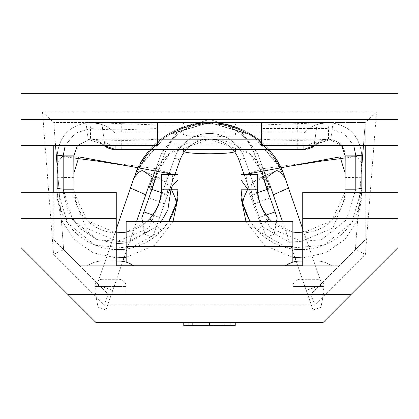 <?xml version="1.0" encoding="UTF-8"?>
<svg xmlns="http://www.w3.org/2000/svg" width="419" height="419" viewBox="0 0 419 419"><rect width="100%" height="100%" fill="white"/><g stroke="black" fill="none" stroke-linecap="round" stroke-linejoin="round"><path stroke-width="0.31" stroke-dasharray="2.1 1.57" d="M166.312 182.213L158.392 177.625C156.36 176.755 153.296 179.154 149.201 184.826L150.421 181.28L169.978 153.265L209.5 139.187L249.022 153.265L268.579 181.28L313.045 310.023L320.923 307.305L324.086 290.938L284.333 175.839C277.839 152.705 249.064 122.081 209.5 122.516C169.936 122.081 141.161 152.705 134.667 175.839L94.914 290.938L98.077 307.305L105.955 310.023L150.421 181.28C153.825 171.45 159.45 162.886 167.286 155.59A62.504 62.504 0 0 1 252.338 156.172C259.859 163.363 265.274 171.732 268.579 181.28L269.799 184.826C265.704 179.159 262.64 176.76 260.608 177.625L252.688 182.213C250.127 184.795 250.74 191.996 254.522 203.828L238.95 159.979A31.252 31.252 0 0 0 180.05 159.979L164.478 203.828C168.26 192.007 168.867 184.805 166.312 182.213L150.908 176.273C153.307 179.023 152.647 186.198 148.934 197.799L164.342 154.402A47.918 47.918 0 0 1 254.658 154.402L257.601 153.359L269.145 185.868A3.127 3.127 0 0 1 267.249 189.859L266.201 186.916L267.249 189.859A3.127 3.127 0 0 0 269.145 185.868A3.127 3.127 0 0 1 267.249 189.859M151.751 189.859L152.799 186.916L151.751 189.859A3.127 3.127 0 0 1 149.855 185.868L152.799 186.916L151.751 189.859A3.127 3.127 0 0 1 149.855 185.868L152.799 186.916L151.751 189.859L152.799 186.916L149.855 185.868A3.127 3.127 0 0 0 151.751 189.859L152.799 186.916L149.855 185.868L152.799 186.916L164.342 154.402L153.401 185.224M265.599 185.219L254.658 154.402L266.201 186.916L269.145 185.868L266.201 186.916L269.145 185.868L266.201 186.916L269.145 185.868L266.201 186.916L254.658 154.402L270.066 197.799C266.353 186.209 265.698 179.033 268.092 176.273L252.688 182.213M282.825 171.837L281.861 172.23C267.594 141.355 243.476 125.129 209.5 123.558C243.476 125.129 267.594 141.355 281.861 172.23L282.825 171.837C268.359 140.569 243.916 124.129 209.5 122.516A47.918 47.918 0 0 0 164.342 154.402A47.918 47.918 0 0 1 254.658 154.402L257.601 153.359L269.145 185.868L266.201 186.916L254.658 154.402A47.918 47.918 0 0 0 209.5 122.516C175.084 124.129 150.641 140.569 136.175 171.837L137.139 172.23C151.406 141.355 175.524 125.129 209.5 123.558C175.524 125.129 151.406 141.355 137.139 172.23L136.175 171.837M152.799 186.916L164.342 154.402A47.918 47.918 0 0 1 254.658 154.402A47.918 47.918 0 0 0 164.342 154.402A47.918 47.918 0 0 1 254.658 154.402A47.918 47.918 0 0 0 164.342 154.402A47.918 47.918 0 0 1 254.658 154.402A47.918 47.918 0 0 0 164.342 154.402L161.399 153.359L164.342 154.402A47.918 47.918 0 0 1 254.658 154.402L257.601 153.359L269.145 185.868M155.15 170.947L161.399 153.359L179.992 128.785L209.463 119.394L238.909 128.717L257.601 153.359L254.658 154.402L257.601 153.359L263.85 170.947M282.464 221.478L294.934 257.591M296.238 261.362L306.247 290.33L322.002 284.889L302.733 229.114M116.267 229.114L96.999 284.889L112.753 290.33L122.762 261.362M124.066 257.591L136.536 221.478M281.029 167.757L251.819 134.777L209.5 122.516C175.514 124.045 151.207 140.161 136.573 170.873L137.532 171.282L136.573 170.873L165.746 135.704L209.5 122.516L253.254 135.704L282.427 170.873L281.468 171.282C267.018 140.988 243.025 125.082 209.5 123.558C175.975 125.082 151.982 140.988 137.532 171.282C151.982 140.988 175.975 125.082 209.5 123.558C243.025 125.082 267.018 140.988 281.468 171.282L282.427 170.873C267.793 140.161 243.486 124.045 209.5 122.516L209.5 123.558L209.5 122.516L209.5 123.558L209.5 122.516L167.181 134.777L137.971 167.757M280.85 167.38A79.17 79.17 0 0 0 138.15 167.38M112.753 290.33L105.955 310.023L98.077 307.305L94.914 290.938L96.999 284.889M322.002 284.889L324.086 290.938L320.923 307.305L313.045 310.023L306.247 290.33M112.732 290.398L96.978 284.957M322.022 284.957L306.268 290.398M275.99 170.805L260.608 177.625L275.712 170.962M143.288 170.962L158.392 177.625L143.01 170.805M152.851 215.062L159.639 217.471L164.478 203.828L148.934 197.799L141.79 217.927L144.812 234.315L152.668 237.107L159.639 217.471L143.932 211.894M276.556 221.478L274.188 234.315L277.21 217.927L270.066 197.799L254.522 203.828L259.361 217.471L266.149 215.062M275.068 211.894L259.361 217.471L266.332 237.107L251.285 194.715C245.995 182.406 244.932 175.456 248.085 173.869L264.007 168.49L323.332 160.828M355.82 189.189L346.361 219.844L321.263 239.83L289.251 242.198L261.482 226.103L257.538 230.707L288.413 248.189L323.767 245.325L351.431 223.107L361.848 189.189L361.801 191.672M266.411 221.478L261.446 226.056L247.708 189.189M313.491 146.64A19.169 19.169 0 0 0 316.769 144.031L330.774 139.338L316.769 144.031A19.169 19.169 0 0 1 314.056 146.268L316.769 144.031L314.056 146.268A19.169 19.169 0 0 0 316.769 144.031L328.517 139.187L90.483 139.187C112.716 140.805 135.028 140.805 157.413 139.187L157.413 128.533L119.975 129.848L104.305 129.56L90.483 128.544L90.483 139.187L77.478 145.435M341.522 145.435L328.517 139.187C306.163 140.763 283.852 140.763 261.587 139.187L261.587 122.516L365.237 122.516L355.338 249.719L361.848 166.034M361.843 155.161C359.56 135.279 348.451 124.396 328.517 122.516L261.587 124.977L235.562 124.977L235.562 122.516L183.438 122.516L183.438 124.977L157.413 124.977L90.483 122.516C70.581 124.37 59.472 135.253 57.157 155.161M116.267 249.593A60.42 60.42 0 0 1 57.152 189.189L67.564 223.097L95.239 245.325L130.623 248.179L161.462 230.707L168.637 221.478M168.632 221.478A60.42 60.42 0 0 1 126.161 248.991M174.404 209.683A60.42 60.42 0 0 1 172.879 213.496L175.928 204.823A60.42 60.42 0 0 1 174.404 209.683M77.138 205.907C76.122 203.917 75.137 200.167 74.173 194.657L73.817 189.189L77.08 205.771A43.754 43.754 0 0 0 77.138 205.907A43.754 43.754 0 0 0 122.594 232.65M147.085 221.478L126.161 232.084A43.754 43.754 0 0 0 149.735 218.844M157.848 206.274A43.754 43.754 0 0 0 158.042 205.797M161.116 193.389A43.754 43.754 0 0 0 161.158 192.981M116.267 232.906L87.288 220.75L73.933 192.311M242.543 202.702A60.42 60.42 0 0 0 246.121 213.496L242.543 202.702M250.368 221.478A60.42 60.42 0 0 0 292.839 248.991M302.733 249.593A60.42 60.42 0 0 0 358.266 209.683L361.77 192.311M259.518 201.738A43.754 43.754 0 0 1 258.623 198.224M235.541 151.259L235.541 149.604L115.744 149.604L115.744 145.995L115.744 149.604L303.256 149.604L115.744 149.604A19.169 19.169 0 0 1 102.231 144.031A16.666 16.666 0 0 0 90.483 139.187L328.517 139.187C339.332 140.732 344.889 146.289 345.183 155.852L345.183 189.189A43.754 43.754 0 0 1 269.265 218.844M345.067 192.311L331.712 220.75L302.733 232.906M292.839 232.084L271.915 221.478M102.44 143.822L102.231 144.031A19.169 19.169 0 0 0 115.744 149.604A19.169 19.169 0 0 1 102.231 144.031L104.944 146.268L104.347 141.9L104.944 146.268A19.169 19.169 0 0 1 102.231 144.031L88.226 139.338L102.231 144.031L104.944 146.268A19.169 19.169 0 0 1 102.231 144.031A19.169 19.169 0 0 0 103.812 145.435L102.231 144.031L102.44 143.822A18.876 18.876 0 0 0 115.744 149.305L303.256 149.305L303.256 145.995L115.744 145.995A15.561 15.561 0 0 1 104.776 141.47L104.347 141.9L104.776 141.47A15.561 15.561 0 0 0 115.744 145.995L303.256 145.995A15.561 15.561 0 0 0 314.224 141.47L316.769 144.031A16.666 16.666 0 0 1 328.517 139.187L328.517 128.544L343.716 133.179L353.756 145.435M345.183 173.267L345.183 177.593L361.848 177.295L361.848 155.852C359.853 135.625 348.744 124.511 328.517 122.516L90.483 122.516A33.337 33.337 0 0 1 113.984 132.205A33.337 33.337 0 0 0 101.979 124.563C92.426 122.427 87.089 121.85 85.968 122.825C87.079 121.845 92.416 122.427 101.979 124.563L104.347 141.9L101.979 124.563A33.337 33.337 0 0 1 113.984 132.205A33.337 33.337 0 0 0 98.968 123.615L90.483 122.516A33.337 33.337 0 0 1 113.984 132.205L114.361 132.514A2.504 2.504 0 0 0 115.744 132.933A2.504 2.504 0 0 1 113.984 132.205A2.504 2.504 0 0 0 115.744 132.933A2.504 2.504 0 0 1 113.984 132.205A2.504 2.504 0 0 0 115.744 132.933L303.256 132.933L115.744 132.933M315.188 145.435L316.769 144.031A19.169 19.169 0 0 1 303.256 149.604L303.256 149.305A18.876 18.876 0 0 0 316.56 143.822L314.224 141.47A15.561 15.561 0 0 1 303.256 145.995L303.256 149.604A19.169 19.169 0 0 0 316.769 144.031L314.653 141.9L314.056 146.268L317.021 124.563C326.574 122.427 331.911 121.85 333.032 122.825C331.921 121.845 326.584 122.427 317.021 124.563A33.337 33.337 0 0 0 305.016 132.205A2.504 2.504 0 0 1 303.256 132.933A2.504 2.504 0 0 0 305.016 132.205A2.504 2.504 0 0 1 303.256 132.933A2.504 2.504 0 0 0 304.623 132.524L305.016 132.205A2.504 2.504 0 0 1 303.256 132.933M303.256 149.604A19.169 19.169 0 0 0 316.769 144.031L314.653 141.9L317.021 124.563A33.337 33.337 0 0 0 305.016 132.205L113.984 132.205M92.798 139.344A16.666 16.666 0 0 1 98.921 141.481L102.231 144.031A16.666 16.666 0 0 0 90.483 139.187A16.666 16.666 0 0 1 92.798 139.344A16.666 16.666 0 0 0 90.483 139.187L77.473 145.435L90.483 139.187M310.191 128.005A33.337 33.337 0 0 0 305.016 132.205A33.337 33.337 0 0 1 328.517 122.516L320.729 123.437A33.337 33.337 0 0 0 310.191 128.005M303.791 149.593A19.169 19.169 0 0 0 307.106 149.211M309.337 148.609A19.169 19.169 0 0 0 311.375 147.797M235.541 132.933L183.459 132.933L235.541 132.933L235.541 134.593L235.541 132.933M235.541 134.593L230.335 136.096L209.5 137.102L188.665 136.096L183.459 134.593L183.459 132.933L183.459 134.593M361.848 155.852C359.853 135.625 348.744 124.511 328.517 122.516L90.483 122.516C70.256 124.511 59.147 135.625 57.152 155.852L57.152 197.522L61.378 219.739L73.859 239.239L93.107 252.767L116.267 257.926M341.862 205.907C342.878 203.917 343.863 200.167 344.827 194.657L345.183 189.189L345.183 197.522L332.796 228.062L301.413 241.276L270.051 228.046L257.68 197.522L257.68 174.603L241.014 174.603L241.014 179.955M302.733 257.926L325.893 252.767L345.141 239.239L357.622 219.739L361.848 197.522L361.848 177.295M245.963 221.478L264.515 245.345L292.839 257.324M246.089 213.433C242.753 204.273 243.397 206.373 241.459 195.956L241.014 185.02L257.68 185.02M177.996 189.22L177.986 174.603L161.32 174.603L161.32 197.522L148.949 228.046L117.587 241.276L86.204 228.062L73.817 197.522L73.817 173.277M57.152 177.295L73.817 177.619M172.911 213.433C178.305 198.517 177.609 194.793 177.986 189.189L177.986 190.001M173.037 221.478L154.485 245.345L126.161 257.324M73.817 155.852L73.817 177.588M65.244 145.435L75.289 133.174L90.483 128.533L75.294 133.148L65.233 145.435M159.843 223.364L161.325 221.478M161.462 230.707L157.523 226.108L129.775 242.192L97.747 239.836L72.628 219.823L63.175 189.184M327.826 122.521L328.517 128.544L261.587 128.533M183.459 149.604L183.459 151.259M85.968 122.825L88.226 139.338M333.032 122.825L330.774 139.338M345.183 155.852C344.889 146.289 339.332 140.732 328.517 139.187A16.666 16.666 0 0 0 316.769 144.031L316.56 143.822M157.413 128.533L157.413 145.435L53.763 145.435L53.763 239.825L63.662 249.719L53.763 122.516L157.413 122.516M91.174 122.521L90.483 128.533M343.213 158.262L356.019 156.606L339.023 156.994M157.214 171.329L155.585 168.621L154.993 168.49L95.668 160.828M75.787 158.262L62.295 156.554L57.597 162.289L57.152 177.274M361.848 177.274L361.403 162.3L356.705 156.554L356.019 156.606M264.007 168.49L263.415 168.621L261.786 171.329M184.334 151.908A31.252 31.252 0 0 1 234.666 151.908A31.252 31.252 0 0 0 184.334 151.908M244.141 174.603L251.285 194.715M154.993 168.49L170.915 173.869C174.074 175.446 173.005 182.396 167.715 194.715L161.189 192.536M174.859 174.603L167.715 194.715M79.977 156.994L62.981 156.606M257.811 192.536L251.295 194.751M149.855 185.868L161.399 153.359L179.992 128.785L209.463 119.394L238.909 128.717L257.601 153.359L238.909 128.717L209.463 119.394L179.992 128.785L161.399 153.359L149.855 185.868L161.399 153.359L179.992 128.785L209.463 119.394L238.909 128.717L257.601 153.359L254.658 154.402L266.201 186.916M238.95 159.979L251.541 195.437L256.941 193.52L251.541 195.437L256.941 193.52L251.541 195.437L256.941 193.52L251.541 195.437L256.941 193.52L251.541 195.437L238.95 159.979L251.541 195.437L238.95 159.979L251.541 195.437L238.95 159.979L251.541 195.437L238.95 159.979L244.35 158.063L256.941 193.52L244.35 158.063L256.941 193.52L244.35 158.063L256.941 193.52L244.35 158.063L256.941 193.52L244.35 158.063L238.95 159.979A31.252 31.252 0 0 0 180.05 159.979A31.252 31.252 0 0 1 238.95 159.979A31.252 31.252 0 0 0 180.05 159.979A31.252 31.252 0 0 1 238.95 159.979A31.252 31.252 0 0 0 180.05 159.979A31.252 31.252 0 0 1 238.95 159.979A31.252 31.252 0 0 0 180.05 159.979L167.459 195.437L162.059 193.52L167.459 195.437L162.059 193.52L167.459 195.437L162.059 193.52L167.459 195.437L162.059 193.52L167.459 195.437L180.05 159.979L167.459 195.437L180.05 159.979L167.459 195.437L180.05 159.979L167.459 195.437L180.05 159.979L174.65 158.063A36.982 36.982 0 0 1 244.35 158.063A36.982 36.982 0 0 0 174.65 158.063L162.059 193.52L174.65 158.063A36.982 36.982 0 0 1 244.35 158.063A36.982 36.982 0 0 0 174.65 158.063L162.059 193.52L174.65 158.063A36.982 36.982 0 0 1 244.35 158.063A36.982 36.982 0 0 0 174.65 158.063L162.059 193.52L174.65 158.063A36.982 36.982 0 0 1 244.35 158.063A36.982 36.982 0 0 0 174.65 158.063L162.059 193.52L174.65 158.063L180.05 159.979M266.332 237.107L274.188 234.315L266.332 237.107M142.444 221.478L144.812 234.315L152.668 237.107L167.705 194.751M142.031 160.268A79.17 79.17 0 0 1 157.497 141.989L158.183 142.774A78.128 78.128 0 0 0 145.068 157.497A78.128 78.128 0 0 1 158.183 142.774L157.497 141.989L158.183 142.774A78.128 78.128 0 0 0 145.068 157.497A78.128 78.128 0 0 1 158.183 142.774L157.497 141.989A79.17 79.17 0 0 0 144.209 156.91A79.17 79.17 0 0 1 157.497 141.989A79.17 79.17 0 0 0 144.209 156.91A79.17 79.17 0 0 1 157.497 141.989A79.17 79.17 0 0 0 142.031 160.268L142.916 160.812A78.128 78.128 0 0 1 158.183 142.774A78.128 78.128 0 0 0 142.916 160.812L142.031 160.268M174.1 130.875A79.17 79.17 0 0 1 186.748 125.857A79.17 79.17 0 0 0 165.783 135.683A79.17 79.17 0 0 1 174.1 130.875L174.566 131.802A78.128 78.128 0 0 1 178.143 130.126L177.729 129.172L178.143 130.126A78.128 78.128 0 0 1 187.047 126.852L186.748 125.857L187.047 126.852A78.128 78.128 0 0 0 166.359 136.552L165.783 135.683L166.359 136.552A78.128 78.128 0 0 1 174.566 131.802L174.1 130.875M238.61 128.062L235.462 126.894L220.813 123.327C210.657 122.437 204.54 122.269 202.456 122.83C204.713 122.264 210.914 122.442 221.07 123.369L235.462 126.894L238.61 128.062L221.028 123.359L203.76 122.725L198.48 123.286C201.151 122.374 208.646 122.395 220.965 123.354L238.61 128.062L238.228 129.031L220.876 124.391L203.838 123.762L198.622 124.317C201.261 123.416 208.657 123.437 220.813 124.38L238.228 129.031L235.122 127.879L220.666 124.359C210.652 123.479 204.613 123.317 202.55 123.867C204.771 123.312 210.893 123.485 220.918 124.396L235.122 127.879L238.228 129.031L238.61 128.062M268.516 148.913C276.116 158.67 280.259 164.897 280.95 167.59C280.264 164.945 276.2 158.806 268.741 149.169C260.058 140.595 254.412 135.798 251.809 134.766C254.265 135.704 259.838 140.417 268.516 148.913L267.736 149.609C275.225 159.22 279.316 165.358 280.007 168.035C279.337 165.432 275.325 159.377 267.966 149.861C259.413 141.418 253.841 136.678 251.248 135.651C253.684 136.578 259.178 141.229 267.736 149.609M280.95 167.59L280.007 168.035M268.741 149.169L267.966 149.861M251.809 134.766L251.248 135.651M254.537 137.846C256.559 138.862 261 142.827 267.861 149.745C260.932 142.769 256.491 138.799 254.537 137.846L255.14 136.992C257.198 138.034 261.697 142.051 268.642 149.054C274.943 156.973 278.441 161.959 279.133 164.018C278.394 161.891 274.895 156.905 268.642 149.054C261.645 142.004 257.146 137.987 255.14 136.992M278.216 164.51C277.483 162.415 274.031 157.492 267.861 149.745C274.031 157.492 277.483 162.415 278.216 164.51L279.133 164.018M267.861 149.745L268.642 149.054L267.861 149.745M235.462 126.894L235.122 127.879L235.462 126.894M220.813 123.327L220.666 124.359M202.456 122.83L202.55 123.867M221.07 123.369L220.918 124.396M221.028 123.359L220.876 124.391M203.76 122.725L203.838 123.762M198.48 123.286L198.622 124.317M220.965 123.354L220.813 124.38M144.209 156.91L145.068 157.497L144.209 156.91M300.13 261.063A25.522 25.522 0 0 0 289.571 263.352L285.868 265.751L133.132 265.751L129.429 263.352L126.161 262.126L133.614 265.751L285.386 265.751L292.839 262.126L289.571 263.352A25.522 25.522 0 0 1 300.13 261.063L316.795 261.063A25.522 25.522 0 0 1 331.539 265.751A25.522 25.522 0 0 0 316.795 261.063A25.522 25.522 0 0 1 331.539 265.751L302.733 265.751L339.306 265.751L310.662 294.4L108.338 294.4L79.694 265.751L339.306 265.751L365.237 239.825L310.662 294.4L108.338 294.4L63.662 249.719L53.574 254.364L104.027 304.817L314.973 304.817L365.426 254.364L376.498 112.098L42.502 112.098L53.574 254.364M79.694 265.751L116.267 265.751L87.461 265.751L116.267 265.751L116.267 192.311L53.763 192.311L53.763 239.825L79.694 265.751M331.539 265.751L302.733 265.751L302.733 192.311L365.237 192.311L365.237 239.825L365.237 122.516L365.237 145.435L261.587 145.435L261.587 122.516M87.461 265.751A25.522 25.522 0 0 1 102.205 261.063A25.522 25.522 0 0 0 87.461 265.751A25.522 25.522 0 0 1 102.205 261.063L118.87 261.063A25.522 25.522 0 0 1 129.429 263.352A25.522 25.522 0 0 0 118.87 261.063M209.285 322.525L235.237 322.525L183.763 322.525L209.285 322.525L209.285 325.652L235.237 325.652L224.998 325.652L224.998 322.525L222.054 322.525L230.214 322.525L183.763 322.525L224.998 322.525M95.951 322.525L323.049 322.525L398.05 247.524L398.05 93.348L20.95 93.348L20.95 247.524L95.951 322.525M185.02 322.525L233.98 322.525L185.02 322.525L233.98 322.525L185.02 322.525L185.02 325.652L185.02 322.525L185.02 325.652L228.957 325.652L228.957 322.525L228.957 325.652L213.894 325.652L213.894 322.525L213.894 325.652L208.872 325.652L208.872 322.525L208.872 325.652L190.043 325.652L190.043 322.525L190.043 325.652L185.02 325.652L192.326 325.652L192.326 322.525M67.826 294.4L351.174 294.4M324.086 294.4L292.839 294.4L324.086 294.4L324.086 286.586A7.291 7.291 0 0 0 316.795 279.295L300.13 279.295A7.291 7.291 0 0 0 292.839 286.586L292.839 294.4L292.839 286.586A7.291 7.291 0 0 1 300.13 279.295A7.291 7.291 0 0 0 292.839 286.586A7.291 7.291 0 0 1 300.13 279.295L316.795 279.295A7.291 7.291 0 0 1 324.086 286.586A7.291 7.291 0 0 0 316.795 279.295A7.291 7.291 0 0 1 324.086 286.586L292.839 286.586L324.086 286.586L324.086 294.4M94.914 294.4L126.161 294.4L126.161 286.586A7.291 7.291 0 0 0 118.87 279.295L102.205 279.295L118.87 279.295A7.291 7.291 0 0 1 126.161 286.586A7.291 7.291 0 0 0 118.87 279.295A7.291 7.291 0 0 1 126.161 286.586L126.161 294.4L94.914 294.4L94.914 286.586L94.914 294.4M363.451 145.435L365.237 122.516L53.763 122.516L55.549 145.435M365.237 145.435L398.05 145.435M20.95 192.311L53.763 192.311M20.95 145.435L53.763 145.435M365.237 192.311L398.05 192.311M57.152 166.034L63.662 249.719M365.426 254.364L355.338 249.719M310.662 294.4L314.973 304.817M108.338 294.4L104.027 304.817M376.498 112.098L365.237 122.516M42.502 112.098L53.763 122.516M316.795 261.063L302.733 261.063M102.205 261.063L116.267 261.063M102.205 279.295A7.291 7.291 0 0 0 94.914 286.586L126.161 286.586L94.914 286.586A7.291 7.291 0 0 1 102.205 279.295A7.291 7.291 0 0 0 94.914 286.586A7.291 7.291 0 0 1 102.205 279.295M192.326 325.652L233.98 325.652L228.957 325.652L233.98 325.652L233.98 322.525L233.98 325.652L228.957 325.652L228.957 322.525L228.957 325.652L228.957 322.525L228.957 325.652L185.02 325.652M233.98 325.652L233.98 322.525M209.783 325.652L209.783 322.525M224.998 325.652L188.786 325.652L196.946 325.652L194.034 325.652L194.034 322.525M194.034 325.652L209.285 325.652M196.946 325.652L196.946 322.525M235.237 322.525L235.237 325.652L188.786 325.652L188.786 322.525L230.214 322.525L188.786 322.525L188.786 325.652L209.531 325.652L183.763 325.652L183.763 322.525M209.453 325.652L209.453 322.525M230.214 325.652L230.214 322.525L230.214 325.652M222.054 325.652L222.054 322.525M209.521 325.652L209.521 322.525L209.531 325.652M209.306 325.652L209.306 322.525M292.839 262.126L292.839 221.478L126.161 221.478L126.161 262.126M257.601 153.359L254.658 154.402L257.601 153.359M90.483 122.516C70.256 124.511 59.147 135.625 57.152 155.852M328.517 122.516A33.337 33.337 0 0 0 305.016 132.205M161.32 185.02L177.986 185.02M152.589 221.478L157.56 226.061M121.735 149.604L121.735 144.031L102.231 144.031M297.265 149.604L297.265 144.031L121.735 144.031L121.735 139.187M121.735 122.516L121.735 132.933M316.769 144.031L297.265 144.031L297.265 139.187M297.265 122.516L297.265 132.933M63.264 192.311L68.129 211.857L79.757 228.276L96.569 239.369L116.267 243.554M126.161 242.9L157.523 226.108M209.626 139.181L208.835 139.187M62.227 213.433C60.195 208.149 59.011 204.331 58.676 201.974C57.366 194.746 56.858 190.483 57.152 189.189M157.843 206.279L157.989 205.928M356.773 213.433C358.805 208.149 359.989 204.331 360.324 201.974C361.634 194.746 362.142 190.483 361.848 189.189L361.848 189.189M232.728 122.516L230.612 122.516M233.797 139.187L231.744 139.187M356.705 156.554L340.081 156.884M78.919 156.884L62.295 156.554M155.585 168.621L171.329 173.979M247.671 173.979L263.415 168.621"/><path stroke-width="0.63" d="M263.85 170.947L269.145 185.868A3.127 3.127 0 0 1 267.249 189.859M151.751 189.859A3.127 3.127 0 0 1 149.855 185.868L152.799 186.916M302.733 229.114L288.544 188.037L273.251 194.804L282.464 221.478M294.934 257.591L296.238 261.362M136.536 221.478L145.749 194.804L130.456 188.037L116.267 229.114M122.762 261.362L124.066 257.591M136.175 171.837L137.971 167.757M281.029 167.757L282.825 171.837M138.15 167.38L133.85 178.211C138.097 172.319 141.245 169.905 143.288 170.962L150.908 176.273M280.85 167.38L284.333 175.839L288.544 188.037M130.456 188.037L133.85 178.211M149.201 184.826L145.749 194.804M273.251 194.804L269.799 184.826M275.99 170.805L268.092 176.273M143.01 170.805L143.288 170.962M275.712 170.962C277.724 169.868 280.871 172.282 285.15 178.211M271.915 221.478L269.265 218.844C261.047 208.657 257.182 198.768 257.68 189.189L241.014 189.189L241.014 179.955L247.708 189.189L244.214 196.851L242.543 202.702L249.059 219.315M157.413 128.533L157.413 122.516L183.438 122.516M157.413 139.187L261.587 139.187M67.826 294.4L351.174 294.4L323.049 322.525L95.951 322.525L20.95 247.524L20.95 145.435L157.413 145.435L157.413 122.516L261.587 122.516L261.587 128.533M351.174 294.4L398.05 247.524L398.05 145.435L261.587 145.435L261.587 122.516L235.562 122.516M126.161 248.991A60.42 60.42 0 0 1 116.267 249.593M168.637 221.478L176.462 202.707L172.879 213.496A60.42 60.42 0 0 1 168.632 221.478M122.594 232.65A43.754 43.754 0 0 0 126.161 232.084L116.267 232.906M152.589 221.478L149.735 218.844A43.754 43.754 0 0 0 157.843 206.279C158.691 205.027 159.739 201.089 160.99 194.458L161.32 189.189C161.807 198.784 157.947 208.667 149.735 218.844L147.085 221.478M158.042 205.797A43.754 43.754 0 0 0 161.116 193.389M161.158 192.981A43.754 43.754 0 0 0 161.32 189.189L171.062 189.189L172.235 186.088L177.986 179.94L177.986 174.603L161.32 174.603L161.32 189.189A43.754 43.754 0 0 1 161.284 190.996M73.933 192.311L73.817 155.852L77.478 145.435M241.014 189.199L242.543 202.702L246.121 213.496A60.42 60.42 0 0 0 250.368 221.478M292.839 248.991A60.42 60.42 0 0 0 302.733 249.593M361.801 191.672L361.77 192.311M258.623 198.224A43.754 43.754 0 0 1 257.716 190.996L257.68 174.603L241.014 174.603L241.014 185.02M266.411 221.478L269.265 218.844A43.754 43.754 0 0 1 261.157 206.279A43.754 43.754 0 0 1 261.152 206.274A43.754 43.754 0 0 1 260.958 205.797A43.754 43.754 0 0 1 259.518 201.738M341.522 145.435L345.183 155.852L345.067 192.311M302.733 232.906L292.839 232.084M115.744 149.604A19.169 19.169 0 0 1 103.812 145.435L115.744 149.604L303.256 149.604L235.541 149.604L235.541 151.259C233.886 152.773 225.207 153.611 209.5 153.768C193.793 153.611 185.114 152.773 183.459 151.259L183.459 149.604M73.817 155.852L77.473 145.435L73.817 155.852L63.175 155.852L65.244 145.435L63.175 155.852L57.157 155.161L57.152 189.189M361.848 155.852L361.843 155.161L355.82 155.852L355.82 189.189L361.848 188.398L361.848 155.852M315.188 145.435L303.256 149.604A19.169 19.169 0 0 0 303.791 149.593M307.106 149.211A19.169 19.169 0 0 0 309.337 148.609M311.375 147.797A19.169 19.169 0 0 0 313.491 146.64M241.014 189.189L241.014 197.522L245.963 221.478M292.839 257.324L302.733 257.926M361.848 189.189L361.848 188.398M345.183 189.189L355.82 189.189M345.183 155.852L355.82 155.852L353.756 145.435M174.959 197.276L171.292 189.189L174.959 197.276L176.462 202.707L177.996 189.22L177.986 179.94M177.986 190.001L177.986 197.522L173.037 221.478M126.161 257.324L116.267 257.926M63.18 155.852L63.18 189.189M57.152 188.398L63.175 189.184L73.817 189.189M171.062 189.189L167.836 209.914L161.325 221.478M177.996 189.22L171.292 189.189M345.183 173.267L340.081 156.879L290.88 165.929L323.332 160.828L343.213 158.262M290.88 165.929L247.671 173.979M153.401 185.224L151.935 189.346L157.214 171.329M171.329 173.979L128.12 165.929L95.668 160.828L75.787 158.262M261.786 171.329L267.076 189.383L257.811 192.536M265.599 185.219L267.065 189.346M174.859 174.603L180.05 159.979A31.252 31.252 0 0 1 184.334 151.908A31.252 31.252 0 0 0 180.05 159.979M238.95 159.979A31.252 31.252 0 0 0 234.666 151.908A31.252 31.252 0 0 1 238.95 159.979L244.141 174.603M73.817 173.277L78.919 156.884L128.12 165.929M266.149 215.062L275.068 211.894L267.076 189.383M275.068 211.894L277.21 217.927L276.556 221.478M142.444 221.478L141.79 217.927L143.932 211.894L152.851 215.062M161.189 192.536L151.924 189.383L143.932 211.894M20.95 218.357L116.267 218.357L116.267 265.751L285.868 265.751M398.05 192.311L302.733 192.311L302.733 265.751L285.386 265.751A25.522 25.522 0 0 1 300.13 261.063L302.733 261.063M133.132 265.751L133.614 265.751A25.522 25.522 0 0 0 118.87 261.063A25.522 25.522 0 0 1 133.614 265.751M53.763 145.435L53.763 192.311M20.95 145.435L20.95 119.394L398.05 119.394L398.05 93.348L20.95 93.348L20.95 119.394M302.733 218.357L398.05 218.357M361.848 166.034L363.451 145.435M365.237 145.435L365.237 192.311M20.95 192.311L116.267 192.311L116.267 218.357M398.05 145.435L398.05 119.394M55.549 145.435L57.152 166.034M116.267 261.063L118.87 261.063M183.763 322.525L183.763 325.652L185.02 325.652L185.02 322.525M185.02 325.652L233.98 325.652L233.98 322.525M233.98 325.652L235.237 325.652L235.237 322.525M292.839 246.456L126.161 246.456L126.161 221.478L292.839 221.478L292.839 262.126M126.161 246.456L126.161 262.126M261.157 206.279C260.309 205.027 259.261 201.089 258.01 194.458L257.716 190.996M63.175 189.184L63.264 192.311M116.267 243.554L126.161 242.9M266.201 186.916L269.145 185.868M285.386 265.751A25.522 25.522 0 0 1 300.13 261.063M155.15 170.947L149.855 185.868"/></g></svg>
